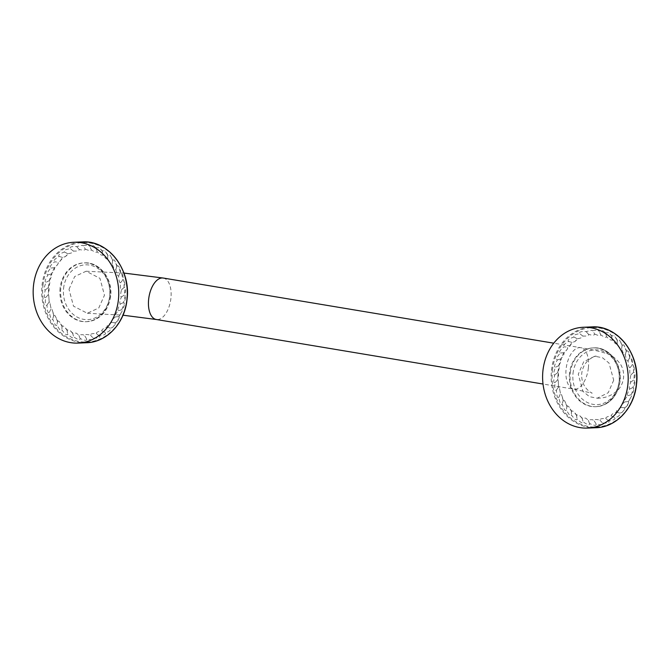 <?xml version="1.0" encoding="UTF-8"?>
<svg xmlns="http://www.w3.org/2000/svg" width="670" height="670" viewBox="0 0 670 670"><rect width="100%" height="100%" fill="white"/><g stroke="black" fill="none" stroke-linecap="round" stroke-linejoin="round"><path stroke-width="0.5" stroke-dasharray="3.35 2.51" d="M60.091 288.175A29.43 24.957 -92.4 0 0 86.087 321.709A29.43 24.957 -92.4 0 0 109.62 296.442A29.43 24.957 -92.4 0 0 83.633 262.908A29.43 24.957 -92.4 0 0 60.091 288.175M85.299 249.056C88.984 250.773 90.994 251.024 91.338 249.826C94.738 252.23 96.689 252.875 97.192 251.761C100.232 254.784 102.075 255.798 102.719 254.801C105.299 258.369 106.974 259.717 107.753 258.863C109.805 262.875 111.279 264.533 112.166 263.838C113.632 268.176 114.855 270.094 115.835 269.583C116.672 274.147 117.618 276.266 118.657 275.956C118.85 280.604 119.486 282.882 120.558 282.774C120.098 287.388 120.407 289.75 121.479 289.85C120.391 294.306 120.365 296.684 121.404 296.994C119.704 301.165 119.344 303.502 120.34 304.012C118.071 307.781 117.392 310.017 118.297 310.704C115.533 313.979 114.553 316.047 115.349 316.902C112.158 319.582 110.893 321.424 111.572 322.421C108.038 324.447 106.53 326.014 107.058 327.128C103.289 328.434 101.58 329.682 101.941 330.88C98.029 331.432 96.17 332.328 96.363 333.585C92.418 333.367 90.45 333.886 90.467 335.159L90.467 335.159C86.598 334.179 84.579 334.313 84.42 335.561L83.088 334.707L78.382 334.791L76.305 333.149L72.519 332.856L69.956 330.352L67 329.816L64.211 326.424L61.958 325.754L59.236 321.508L57.553 320.779L55.141 315.763L53.885 315.034L51.992 309.381L51.062 308.661L49.856 302.538L49.161 301.843L48.751 295.437L48.232 294.767C49.329 290.319 49.354 287.933 48.307 287.623C50.007 283.46 50.367 281.115 49.379 280.613C51.64 276.836 52.319 274.608 51.414 273.913C54.178 270.638 55.166 268.578 54.362 267.715L54.915 267.422C57.352 265.194 58.424 263.678 58.123 262.9L58.148 262.196L59.73 261.534L62.653 257.489L65.518 256.551L67.77 253.737C71.682 253.185 73.541 252.289 73.357 251.041C77.301 251.25 79.261 250.731 79.244 249.458C83.122 250.438 85.132 250.304 85.299 249.056L83.105 245.722L87.938 244.935L90.056 246.535L87.938 244.935M45.627 297.572L48.232 294.767L48.684 288.267L48.156 287.874L49.639 281.241L49.287 280.722L51.389 273.93L54.362 267.715C57.553 265.035 58.818 263.193 58.148 262.196L54.597 261.803C50.418 265.32 49.161 267.397 50.819 268.017C47.202 272.313 46.247 274.599 47.972 274.893C45.007 279.842 44.388 282.296 46.121 282.254C43.893 287.715 43.634 290.261 45.334 289.875C43.91 295.713 44.002 298.276 45.627 297.572C45.032 303.619 45.485 306.14 46.984 305.126C47.243 311.215 48.047 313.619 49.379 312.329C50.485 318.3 51.607 320.511 52.737 318.979C54.664 324.665 56.079 326.642 56.975 324.908C59.663 330.159 61.33 331.834 61.967 329.95C65.35 334.615 67.226 335.955 67.595 333.962C71.573 337.915 73.599 338.878 73.683 336.834C78.155 339.975 80.283 340.528 80.082 338.501C84.914 340.737 87.092 340.871 86.606 338.903C91.681 340.176 93.842 339.883 93.088 338.032C98.255 338.308 100.341 337.605 99.344 335.913C104.47 335.184 106.421 334.079 105.207 332.605L108.523 331.667L110.332 329.891L110.508 328.2L112.543 327.454L115.299 324.221L115.114 322.814L116.094 322.345L119.302 317.815L118.892 316.6L122.317 310.796L121.747 309.724L124.302 303.317L123.59 302.371L125.223 295.579L124.377 294.741L125.072 287.782L124.092 287.045L123.85 280.135L122.736 279.499L121.63 272.849L120.34 272.296L118.481 266.099L116.982 265.638L114.52 260.086L112.744 259.709L109.897 254.935L107.744 254.667L104.771 250.789L102.125 250.655L99.302 247.707L96.028 247.783L93.641 245.748L89.638 246.125L91.338 249.826M82.377 245.295L83.306 245.857L82.377 245.295L76.623 246.585C71.456 246.309 69.37 247.021 70.367 248.704C65.241 249.433 63.29 250.538 64.513 252.012C59.571 253.729 57.796 255.195 59.203 256.417C54.58 259.072 53.047 260.865 54.597 261.803M97.192 251.761L96.028 247.783M102.719 254.801L102.125 250.655M107.753 258.863L107.744 254.667M112.166 263.838L112.744 259.709M115.835 269.583L116.982 265.638M118.657 275.956L120.34 272.296M120.558 282.774L122.602 280.211C123.464 277.598 123.146 275.144 121.63 272.849M121.479 289.85L123.917 287.581C125.106 285.085 125.089 282.606 123.85 280.135M121.404 296.994L124.201 295.093C125.7 292.79 125.985 290.353 125.072 287.782M120.34 304.012L123.448 302.564C125.206 300.503 125.801 298.175 125.223 295.579M118.297 310.704L121.672 309.791C123.648 308.033 124.528 305.88 124.302 303.317M115.349 316.902L118.892 316.6M111.572 322.421L115.114 322.814M107.058 327.128L110.508 328.2M101.941 330.88L105.207 332.605M96.363 333.585L99.344 335.913M90.467 335.159L93.088 338.032M86.606 338.903L84.772 335.854L83.088 334.707M80.082 338.501L78.892 335.368L76.305 333.149M72.519 332.856L73.683 336.834M67 329.816L67.595 333.962M61.958 325.754L61.967 329.95M57.553 320.779L56.975 324.908M53.885 315.034L52.737 318.979M49.379 312.329L51.062 308.661L49.856 302.538M46.984 305.126L49.161 301.843L48.751 295.437M48.307 287.623L45.334 289.875M49.379 280.613L46.121 282.254M51.414 273.913L47.972 274.893M54.362 267.715L50.819 268.017M62.653 257.489L59.203 256.417M67.77 253.737L64.513 252.012M73.357 251.041L70.367 248.704M79.244 249.458L76.623 246.585M69.01 289.298L74.688 276.526L86.103 271.241L99.947 278.335L104.47 295.21L98.775 307.974L87.318 313.259L73.516 306.165L69.01 289.298M613.703 380.175L608.243 392.712L597.196 398.206L589.458 396.665L582.967 391.389L578.252 374.254L583.696 361.75L594.734 356.231L602.481 357.747L608.98 363.006L613.703 380.175M569.534 373.173A29.43 24.957 -92.4 0 0 595.53 406.707A29.43 24.957 -92.4 0 0 619.063 381.439A29.43 24.957 -92.4 0 0 593.076 347.897A29.43 24.957 -92.4 0 0 569.534 373.173M594.742 334.054C598.427 335.762 600.437 336.022 600.781 334.824C604.181 337.228 606.132 337.873 606.635 336.759C609.675 339.782 611.517 340.796 612.162 339.799C614.742 343.367 616.417 344.715 617.196 343.861C619.247 347.864 620.721 349.522 621.609 348.827C623.075 353.174 624.298 355.092 625.278 354.581C626.123 359.145 627.061 361.264 628.1 360.954C628.293 365.602 628.929 367.88 630.001 367.771C629.54 372.386 629.85 374.748 630.922 374.848C629.833 379.304 629.808 381.682 630.847 381.992C629.147 386.163 628.787 388.5 629.783 389.002C627.514 392.779 626.835 395.015 627.74 395.702C624.976 398.977 623.988 401.045 624.792 401.899C621.601 404.579 620.336 406.422 621.015 407.419C617.48 409.445 615.973 411.012 616.5 412.125C612.723 413.432 611.023 414.68 611.383 415.877C607.472 416.43 605.613 417.326 605.806 418.574C601.853 418.365 599.893 418.884 599.91 420.149L599.91 420.149C596.032 419.177 594.022 419.311 593.863 420.559L592.531 419.705L587.825 419.788L585.747 418.147L581.962 417.854L579.399 415.35L576.443 414.814L573.654 411.422L571.401 410.752L568.679 406.497L566.996 405.777L564.584 400.76L563.328 400.032L561.435 394.37L560.505 393.659L559.299 387.528L558.604 386.841L558.194 380.426L557.674 379.764C558.772 375.309 558.797 372.93 557.75 372.621C559.45 368.45 559.81 366.113 558.822 365.602C561.083 361.834 561.761 359.597 560.857 358.911C563.621 355.636 564.609 353.567 563.805 352.713L564.358 352.42C566.795 350.184 567.867 348.676 567.565 347.889L567.591 347.186L569.173 346.532L572.096 342.487L574.961 341.549L577.213 338.735C581.125 338.183 582.992 337.278 582.791 336.03C586.744 336.248 588.712 335.72 588.687 334.456C592.565 335.435 594.583 335.302 594.742 334.054L592.548 330.712L597.38 329.933L599.499 331.524L597.38 329.933M555.07 382.57L557.674 379.764L558.127 373.265L557.599 372.872L559.082 366.23L558.721 365.711L560.832 358.927L563.805 352.713C567.004 350.025 568.26 348.182 567.591 347.186L564.039 346.8C559.86 350.318 558.604 352.395 560.262 353.015C556.636 357.311 555.69 359.597 557.415 359.891C554.45 364.84 553.83 367.294 555.564 367.244C553.336 372.713 553.077 375.259 554.777 374.873C553.353 380.711 553.445 383.274 555.07 382.57C554.475 388.617 554.928 391.138 556.427 390.116C556.695 396.213 557.49 398.616 558.822 397.318C559.927 403.298 561.05 405.509 562.18 403.977C564.106 409.663 565.522 411.64 566.418 409.906C569.106 415.157 570.773 416.832 571.409 414.939C574.793 419.613 576.669 420.953 577.038 418.959C581.016 422.912 583.042 423.875 583.126 421.832C587.598 424.973 589.734 425.525 589.525 423.49C594.365 425.735 596.534 425.869 596.049 423.892C601.124 425.165 603.285 424.88 602.531 423.021C607.707 423.298 609.792 422.594 608.787 420.911C613.913 420.174 615.864 419.077 614.65 417.603L617.966 416.665L619.775 414.889L619.951 413.197L621.986 412.452L624.742 409.211L624.557 407.812L625.537 407.343L628.745 402.812L628.334 401.598L631.76 395.794L631.19 394.722L633.745 388.315L633.033 387.361L634.666 380.577L633.82 379.739L634.507 372.78L633.535 372.043L633.292 365.133L632.17 364.488L631.073 357.839L629.783 357.286L627.924 351.097L626.425 350.636L623.963 345.075L622.187 344.707L619.34 339.933L617.187 339.665L614.214 335.779L611.568 335.653L608.745 332.705L605.471 332.781L603.084 330.746L599.081 331.122L600.781 334.824M591.819 330.293L592.749 330.846L591.819 330.293L586.066 331.583C580.898 331.307 578.813 332.01 579.81 333.702C574.684 334.43 572.733 335.536 573.956 337.01C569.006 338.727 567.239 340.192 568.646 341.415C564.023 344.07 562.49 345.862 564.039 346.8M606.635 336.759L605.471 332.781M612.162 339.799L611.568 335.653M617.196 343.861L617.187 339.665M621.609 348.827L622.187 344.707M625.278 354.581L626.425 350.636M628.1 360.954L629.783 357.286M630.001 367.771L632.044 365.209C632.907 362.596 632.589 360.142 631.073 357.839M630.922 374.848L633.359 372.579C634.549 370.083 634.532 367.604 633.292 365.133M630.847 381.992L633.644 380.091C635.143 377.788 635.428 375.351 634.507 372.78M629.783 389.002L632.89 387.553C634.649 385.501 635.244 383.173 634.666 380.577M627.74 395.702L631.115 394.789C633.091 393.03 633.971 390.87 633.745 388.315M624.792 401.899L628.334 401.598M621.015 407.419L624.557 407.812M616.5 412.125L619.951 413.197M611.383 415.877L614.65 417.603M605.806 418.574L608.787 420.911M599.91 420.149L602.531 423.021M596.049 423.892L594.215 420.852L592.531 419.705M589.525 423.49L588.335 420.366L585.747 418.147M581.962 417.854L583.126 421.832M576.443 414.814L577.038 418.959M571.401 410.752L571.409 414.939M566.996 405.777L566.418 409.906M563.328 400.032L562.18 403.977M558.822 397.318L560.505 393.659L559.299 387.528M556.427 390.116L558.604 386.841L558.194 380.426M557.75 372.621L554.777 374.873M558.822 365.602L555.564 367.244M560.857 358.911L557.415 359.891M563.805 352.713L560.262 353.015M572.096 342.487L568.646 341.415M577.213 338.735L573.956 337.01M582.791 336.03L579.81 333.702M588.687 334.456L586.066 331.583M110.332 296.408A29.43 24.957 87.6 0 1 86.799 321.684A29.43 24.957 87.6 0 1 60.802 288.15A29.43 24.957 87.6 0 1 84.345 262.875A29.43 24.957 87.6 0 1 110.332 296.408M42.972 285.32A49.781 42.21 87.6 0 1 90.207 243.034A49.781 42.21 87.6 0 1 126.747 299.297A49.781 42.21 87.6 0 1 79.504 341.583A49.781 42.21 87.6 0 1 42.972 285.32M86.606 342.73A50.451 42.788 87.6 0 1 42.051 285.244A50.451 42.788 87.6 0 1 82.393 241.92M63.575 288.385A27.411 23.249 87.6 0 1 89.587 265.102A27.411 23.249 87.6 0 1 109.704 296.081A27.411 23.249 87.6 0 1 83.691 319.364A27.411 23.249 87.6 0 1 63.575 288.385M163.245 278.042A21.021 10.963 -80.5 0 1 170.917 298.309A21.021 10.963 -80.5 0 1 156.328 319.506M588.377 367.956A21.021 10.963 -80.5 0 1 573.788 389.161A21.021 10.963 -80.5 0 1 566.117 368.885A21.021 10.963 -80.5 0 1 580.706 347.688A21.021 10.963 -80.5 0 1 588.377 367.956M573.018 373.383A27.411 23.249 87.6 0 1 599.03 350.1A27.411 23.249 87.6 0 1 619.147 381.079A27.411 23.249 87.6 0 1 593.134 404.362A27.411 23.249 87.6 0 1 573.018 373.383M570.245 373.14A29.43 24.957 87.6 0 1 593.788 347.872A29.43 24.957 87.6 0 1 619.775 381.406A29.43 24.957 87.6 0 1 596.241 406.682A29.43 24.957 87.6 0 1 570.245 373.14M552.415 370.317A49.781 42.21 87.6 0 1 599.65 328.032A49.781 42.21 87.6 0 1 636.19 384.295A49.781 42.21 87.6 0 1 588.947 426.581A49.781 42.21 87.6 0 1 552.415 370.317M596.049 427.728A50.451 42.788 87.6 0 1 551.494 370.234A50.451 42.788 87.6 0 1 591.836 326.91M86.087 321.709L86.799 321.684C100.14 319.95 108.088 311.508 110.642 296.349C113.021 279.08 99.629 261.71 84.345 262.875L83.633 262.908M96.539 248.461L93.641 245.748M102.602 251.543L99.302 247.707M108.113 255.68L104.771 250.789M112.97 260.747L109.897 254.935M117.057 266.627L114.52 260.086M120.298 273.167C120.809 270.521 120.206 268.168 118.481 266.099M119.009 316.533L122.317 310.796M116.094 322.345C118.531 320.109 119.603 318.602 119.302 317.815M112.543 327.454L115.299 324.221M108.523 331.667L110.332 329.891M73.055 333.702L69.956 330.352M67.444 330.846L64.211 326.424M62.276 326.868L59.236 321.508M57.704 321.868L55.141 315.763M53.893 316.014L51.992 309.381M59.73 261.534L62.494 258.302M65.518 256.551L67.327 254.784M86.103 271.241L123.925 273.059M87.318 313.259L122.995 315.202M594.734 356.231L596.258 356.088C595.781 356.072 583.838 358.835 581.744 373.265C580.697 387.838 591.786 393.072 592.23 393.156L573.788 389.161L543.018 384.027M597.196 398.206C605.052 398.332 611.995 395.602 618.016 390.024C621.124 386.598 622.966 382.52 623.544 377.805C624.021 372.562 622.865 367.805 620.068 363.55C615.303 357.721 610.437 354.288 605.462 353.241C599.307 351.222 591.049 349.372 580.706 347.688L553.763 343.191M595.53 406.707L596.241 406.682C609.583 404.948 617.531 396.498 620.085 381.339C622.464 364.078 609.072 346.708 593.788 347.872L593.076 347.897M605.981 333.459L603.084 330.746M612.045 336.541L608.745 332.705M617.556 340.678L614.214 335.779M622.413 345.745L619.34 339.933M626.5 351.624L623.963 345.075M629.741 358.165C630.252 355.519 629.649 353.165 627.924 351.097M628.452 401.531L631.76 395.794M625.537 407.343C627.974 405.107 629.046 403.6 628.745 402.812M621.986 412.452L624.742 409.211M617.966 416.665L619.775 414.889M582.498 418.7L579.399 415.35M576.887 415.844L573.654 411.422M571.719 411.866L568.679 406.497M567.147 406.866L564.584 400.76M563.336 401.012L561.435 394.37M569.173 346.532L571.937 343.3M574.961 341.549L576.769 339.782"/><path stroke-width="1" d="M118.406 299.766A50.451 42.788 87.6 0 1 78.055 343.09A50.451 42.788 87.6 0 1 33.5 285.596A50.451 42.788 -92.4 0 1 73.851 242.272A50.451 42.788 -92.4 0 1 118.406 299.766M627.849 384.756A50.451 42.788 87.6 0 1 587.498 428.08A50.451 42.788 87.6 0 1 542.943 370.594A50.451 42.788 -92.4 0 1 583.294 327.27A50.451 42.788 -92.4 0 1 627.849 384.756M82.393 241.92A50.451 42.788 87.6 0 1 126.957 299.406A50.451 42.788 87.6 0 1 86.606 342.73C106.848 342.337 124.896 322.94 127.057 299.381C131.144 269.6 108.13 239.868 82.393 241.92L73.851 242.272M122.995 315.202L156.328 319.506A21.021 10.963 -80.5 0 1 148.656 299.239A21.021 10.963 -80.5 0 1 163.245 278.042L123.925 273.059M591.836 326.91A50.451 42.788 87.6 0 1 636.399 384.404A50.451 42.788 87.6 0 1 596.049 427.728C616.291 427.334 634.339 407.938 636.5 384.379C640.587 354.597 617.572 324.866 591.836 326.91L583.294 327.27M86.606 342.73L78.055 343.09M543.018 384.027L156.328 319.506M596.049 427.728L587.498 428.08M553.763 343.191L163.245 278.042"/></g></svg>
